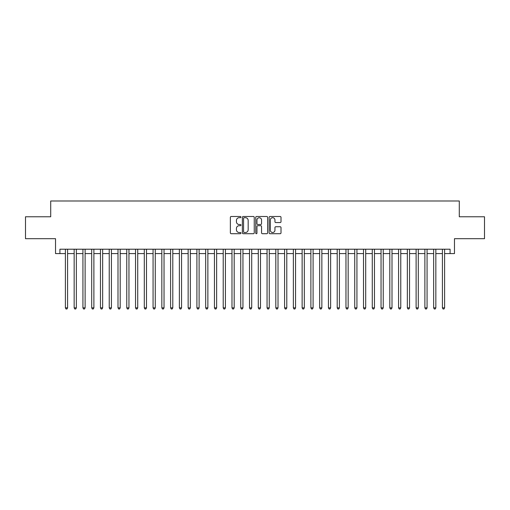 <?xml version="1.0" encoding="UTF-8"?>
<svg xmlns="http://www.w3.org/2000/svg" width="510" height="510" viewBox="0 0 510 510"><rect width="100%" height="100%" fill="white"/><g stroke="black" fill="none" stroke-linecap="round" stroke-linejoin="round"><path stroke-width="0.76" d="M240.969 217.101A0.606 0.606 0 0 0 240.369 216.495L231.228 216.495A0.861 0.861 0 0 0 230.367 217.356L230.367 232.847A0.861 0.861 0 0 0 231.228 233.708L240.369 233.708A0.606 0.606 0 0 0 240.969 233.108A0.606 0.606 0 0 0 240.369 232.503L239.184 232.503A2.754 2.754 0 0 1 236.43 229.749L236.43 228.461A2.754 2.754 0 0 1 239.184 225.707L240.369 225.707A0.606 0.606 0 0 0 240.969 225.101A0.606 0.606 0 0 0 240.369 224.502L239.184 224.502A2.754 2.754 0 0 1 236.43 221.748L236.43 220.454A2.754 2.754 0 0 1 239.184 217.7L240.369 217.7A0.606 0.606 0 0 0 240.969 217.101M280.149 222.564A0.861 0.861 0 0 0 281.01 221.703L281.01 217.356A0.861 0.861 0 0 0 280.149 216.495L269.994 216.495A0.861 0.861 0 0 0 269.133 217.356L269.133 232.847A0.861 0.861 0 0 0 269.994 233.708L280.149 233.708A0.861 0.861 0 0 0 281.01 232.847L281.01 227.6A0.861 0.861 0 0 0 280.149 226.74L275.808 226.74A0.861 0.861 0 0 0 274.947 227.6L274.947 230.201A2.301 2.301 0 0 1 272.646 232.503A2.301 2.301 0 0 1 270.338 230.201L270.338 220.001A2.301 2.301 0 0 1 272.646 217.7A2.301 2.301 0 0 1 274.947 220.001L274.947 221.703A0.861 0.861 0 0 0 275.808 222.564L280.149 222.564M59.912 253.597L59.912 249.212L450.088 249.212L450.088 253.597L454.467 253.597L454.467 238.693L484.5 238.693L484.5 216.769L459.293 216.769L459.293 200.991L50.707 200.991L50.707 216.769L25.5 216.769L25.5 238.693L55.533 238.693L55.533 253.597L65.395 253.597M254.248 217.356A0.861 0.861 0 0 0 253.387 216.495L243.232 216.495A0.861 0.861 0 0 0 242.371 217.356L242.371 232.847A0.861 0.861 0 0 0 243.232 233.708L253.387 233.708A0.861 0.861 0 0 0 254.248 232.847L254.248 217.356M256.613 216.495L266.768 216.495A0.861 0.861 0 0 1 267.629 217.356L267.629 232.847A0.861 0.861 0 0 1 266.768 233.708L262.42 233.708A0.861 0.861 0 0 1 261.56 232.847L261.56 226.567A0.861 0.861 0 0 0 260.699 225.707L257.818 225.707A0.861 0.861 0 0 0 256.957 226.567L256.957 233.108A0.606 0.606 0 0 1 256.358 233.708A0.606 0.606 0 0 1 255.752 233.108L255.752 217.356A0.861 0.861 0 0 1 256.613 216.495M67.588 253.597L74.16 253.597M76.353 253.597L82.932 253.597M85.119 253.597L91.698 253.597M93.891 253.597L100.464 253.597M102.657 253.597L109.236 253.597M111.429 253.597L118.001 253.597M120.194 253.597L126.767 253.597M128.96 253.597L135.539 253.597M137.732 253.597L144.304 253.597M146.498 253.597L153.07 253.597M155.263 253.597L161.842 253.597M164.035 253.597L170.608 253.597M172.801 253.597L179.38 253.597M181.566 253.597L188.145 253.597M190.338 253.597L196.911 253.597M199.104 253.597L205.683 253.597M207.87 253.597L214.449 253.597M216.642 253.597L223.214 253.597M225.407 253.597L231.986 253.597M234.179 253.597L240.752 253.597M242.945 253.597L249.517 253.597M251.71 253.597L258.289 253.597M260.483 253.597L267.055 253.597M269.248 253.597L275.821 253.597M278.014 253.597L284.593 253.597M286.786 253.597L293.358 253.597M295.551 253.597L302.13 253.597M304.317 253.597L310.896 253.597M313.089 253.597L319.662 253.597M321.855 253.597L328.434 253.597M330.62 253.597L337.199 253.597M339.392 253.597L345.965 253.597M348.158 253.597L354.737 253.597M356.93 253.597L363.502 253.597M365.695 253.597L372.268 253.597M374.461 253.597L381.04 253.597M383.233 253.597L389.806 253.597M391.999 253.597L398.571 253.597M400.764 253.597L407.343 253.597M409.536 253.597L416.109 253.597M418.302 253.597L424.881 253.597M427.068 253.597L433.647 253.597M435.84 253.597L442.412 253.597M444.605 253.597L450.088 253.597M244.175 217.7A0.606 0.606 0 0 0 243.576 218.305L243.576 231.903A0.606 0.606 0 0 0 244.175 232.503L245.425 232.503A2.754 2.754 0 0 0 248.179 229.749L248.179 220.454A2.754 2.754 0 0 0 245.425 217.7L244.175 217.7M261.56 220.046A2.301 2.301 0 0 0 259.258 217.744A2.301 2.301 0 0 0 256.957 220.046L256.957 223.641A0.861 0.861 0 0 0 257.818 224.502L260.699 224.502A0.861 0.861 0 0 0 261.56 223.641L261.56 220.046M67.588 249.212L67.588 307.868L65.395 307.868L65.395 249.212M67.588 307.868L66.931 309.009L66.051 309.009L65.395 307.868M76.353 249.212L76.353 307.868L74.16 307.868L74.16 249.212M76.353 307.868L75.697 309.009L74.817 309.009L74.16 307.868M85.119 249.212L85.119 307.868L82.932 307.868L82.932 249.212M85.119 307.868L84.462 309.009L83.589 309.009L82.932 307.868M93.891 249.212L93.891 307.868L91.698 307.868L91.698 249.212M93.891 307.868L93.234 309.009L92.355 309.009L91.698 307.868M102.657 249.212L102.657 307.868L100.464 307.868L100.464 249.212M102.657 307.868L102 309.009L101.12 309.009L100.464 307.868M111.429 249.212L111.429 307.868L109.236 307.868L109.236 249.212M111.429 307.868L110.766 309.009L109.892 309.009L109.236 307.868M120.194 249.212L120.194 307.868L118.001 307.868L118.001 249.212M120.194 307.868L119.538 309.009L118.658 309.009L118.001 307.868M128.96 249.212L128.96 307.868L126.767 307.868L126.767 249.212M128.96 307.868L128.303 309.009L127.43 309.009L126.767 307.868M137.732 249.212L137.732 307.868L135.539 307.868L135.539 249.212M137.732 307.868L137.069 309.009L136.195 309.009L135.539 307.868M146.498 249.212L146.498 307.868L144.304 307.868L144.304 249.212M146.498 307.868L145.841 309.009L144.961 309.009L144.304 307.868M155.263 249.212L155.263 307.868L153.07 307.868L153.07 249.212M155.263 307.868L154.606 309.009L153.733 309.009L153.07 307.868M164.035 249.212L164.035 307.868L161.842 307.868L161.842 249.212M164.035 307.868L163.378 309.009L162.499 309.009L161.842 307.868M172.801 249.212L172.801 307.868L170.608 307.868L170.608 249.212M172.801 307.868L172.144 309.009L171.264 309.009L170.608 307.868M181.566 249.212L181.566 307.868L179.38 307.868L179.38 249.212M181.566 307.868L180.91 309.009L180.036 309.009L179.38 307.868M190.338 249.212L190.338 307.868L188.145 307.868L188.145 249.212M190.338 307.868L189.682 309.009L188.802 309.009L188.145 307.868M199.104 249.212L199.104 307.868L196.911 307.868L196.911 249.212M199.104 307.868L198.447 309.009L197.568 309.009L196.911 307.868M207.87 249.212L207.87 307.868L205.683 307.868L205.683 249.212M207.87 307.868L207.213 309.009L206.34 309.009L205.683 307.868M216.642 249.212L216.642 307.868L214.449 307.868L214.449 249.212M216.642 307.868L215.985 309.009L215.105 309.009L214.449 307.868M225.407 249.212L225.407 307.868L223.214 307.868L223.214 249.212M225.407 307.868L224.751 309.009L223.871 309.009L223.214 307.868M234.179 249.212L234.179 307.868L231.986 307.868L231.986 249.212M234.179 307.868L233.516 309.009L232.643 309.009L231.986 307.868M242.945 249.212L242.945 307.868L240.752 307.868L240.752 249.212M242.945 307.868L242.288 309.009L241.408 309.009L240.752 307.868M251.71 249.212L251.71 307.868L249.517 307.868L249.517 249.212M251.71 307.868L251.054 309.009L250.18 309.009L249.517 307.868M260.483 249.212L260.483 307.868L258.289 307.868L258.289 249.212M260.483 307.868L259.82 309.009L258.946 309.009L258.289 307.868M269.248 249.212L269.248 307.868L267.055 307.868L267.055 249.212M269.248 307.868L268.591 309.009L267.712 309.009L267.055 307.868M278.014 249.212L278.014 307.868L275.821 307.868L275.821 249.212M278.014 307.868L277.357 309.009L276.484 309.009L275.821 307.868M286.786 249.212L286.786 307.868L284.593 307.868L284.593 249.212M286.786 307.868L286.129 309.009L285.249 309.009L284.593 307.868M295.551 249.212L295.551 307.868L293.358 307.868L293.358 249.212M295.551 307.868L294.895 309.009L294.015 309.009L293.358 307.868M304.317 249.212L304.317 307.868L302.13 307.868L302.13 249.212M304.317 307.868L303.66 309.009L302.787 309.009L302.13 307.868M313.089 249.212L313.089 307.868L310.896 307.868L310.896 249.212M313.089 307.868L312.432 309.009L311.553 309.009L310.896 307.868M321.855 249.212L321.855 307.868L319.662 307.868L319.662 249.212M321.855 307.868L321.198 309.009L320.318 309.009L319.662 307.868M330.62 249.212L330.62 307.868L328.434 307.868L328.434 249.212M330.62 307.868L329.964 309.009L329.09 309.009L328.434 307.868M339.392 249.212L339.392 307.868L337.199 307.868L337.199 249.212M339.392 307.868L338.736 309.009L337.856 309.009L337.199 307.868M348.158 249.212L348.158 307.868L345.965 307.868L345.965 249.212M348.158 307.868L347.501 309.009L346.621 309.009L345.965 307.868M356.93 249.212L356.93 307.868L354.737 307.868L354.737 249.212M356.93 307.868L356.267 309.009L355.393 309.009L354.737 307.868M365.695 249.212L365.695 307.868L363.502 307.868L363.502 249.212M365.695 307.868L365.039 309.009L364.159 309.009L363.502 307.868M374.461 249.212L374.461 307.868L372.268 307.868L372.268 249.212M374.461 307.868L373.804 309.009L372.931 309.009L372.268 307.868M383.233 249.212L383.233 307.868L381.04 307.868L381.04 249.212M383.233 307.868L382.57 309.009L381.697 309.009L381.04 307.868M391.999 249.212L391.999 307.868L389.806 307.868L389.806 249.212M391.999 307.868L391.342 309.009L390.462 309.009L389.806 307.868M400.764 249.212L400.764 307.868L398.571 307.868L398.571 249.212M400.764 307.868L400.108 309.009L399.234 309.009L398.571 307.868M409.536 249.212L409.536 307.868L407.343 307.868L407.343 249.212M409.536 307.868L408.88 309.009L408 309.009L407.343 307.868M418.302 249.212L418.302 307.868L416.109 307.868L416.109 249.212M418.302 307.868L417.645 309.009L416.766 309.009L416.109 307.868M427.068 249.212L427.068 307.868L424.881 307.868L424.881 249.212M427.068 307.868L426.411 309.009L425.538 309.009L424.881 307.868M435.84 249.212L435.84 307.868L433.647 307.868L433.647 249.212M435.84 307.868L435.183 309.009L434.303 309.009L433.647 307.868M444.605 249.212L444.605 307.868L442.412 307.868L442.412 249.212M444.605 307.868L443.949 309.009L443.069 309.009L442.412 307.868"/></g></svg>
